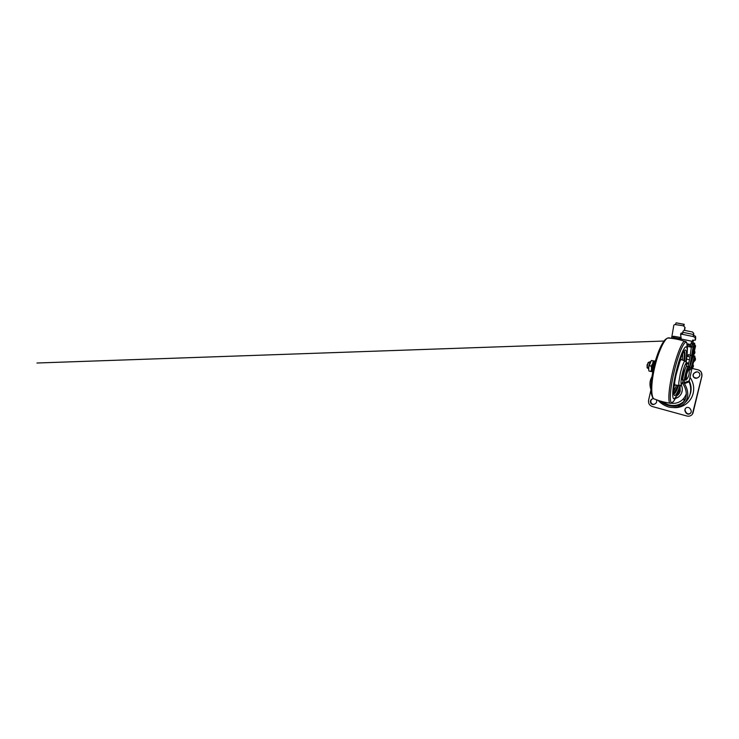 <?xml version="1.0" encoding="UTF-8"?>
<svg xmlns="http://www.w3.org/2000/svg" width="739" height="739" viewBox="0 0 739 739"><rect width="100%" height="100%" fill="white"/><g stroke="black" fill="none" stroke-linecap="round" stroke-linejoin="round"><path stroke-width="1.11" d="M686.217 361.971L687.224 353.224C687.409 349.778 687.15 347.699 686.457 346.988C685.496 346.194 683.954 348.291 681.829 353.297C679.723 358.48 677.728 365.048 675.852 372.992C672.111 388.973 671.843 400.76 674.485 398.469C675.806 397.453 677.377 394.469 679.187 389.536L680.693 385.111M684.619 370.581L683.15 376.742M685.552 367.883L682.947 373.722C682.023 378.054 681.885 380.105 682.55 379.855L682.762 379.569M673.349 407.531C682.226 408.575 691.214 402.21 693.191 393.203C694.42 387.393 693.321 382.045 689.884 377.176M656.269 399.707L656.297 399.753C657.026 401.323 656.731 402.607 655.41 403.623L653.784 404.473C652.519 404.713 651.512 404.27 650.773 403.152C650.052 401.591 650.338 400.307 651.65 399.3L652.075 399.115C650.773 400.122 650.486 401.397 651.207 402.94C651.946 404.048 652.943 404.492 654.2 404.261L654.588 404.122M653.378 398.413L651.65 399.3M652.546 398.746L652.075 399.115M690.217 408.824L690.808 409.803C691.455 411.032 691.362 412.177 690.531 413.23L689.866 413.785C688.277 414.505 686.956 414.145 685.884 412.704L685.302 411.725C684.563 410.219 684.804 408.944 686.041 407.882L686.235 407.762C687.806 407.032 689.136 407.383 690.217 408.824M690.919 412.667L690.041 413.489C688.462 414.209 687.15 413.849 686.088 412.417L685.506 411.447C684.914 410.348 684.942 409.286 685.607 408.27M698.475 377.25L697.514 377.841C696.387 378.46 695.288 378.405 694.226 377.684L693.487 376.881C692.702 375.283 693.016 373.943 694.429 372.862L695.381 372.271C696.932 371.505 698.253 371.791 699.362 373.121L699.427 373.223C700.212 374.83 699.898 376.169 698.475 377.25M697.006 378.082L694.364 377.647L693.635 376.844C692.859 375.255 693.173 373.925 694.568 372.853L696.969 371.837M697.819 369.777L691.935 368.392L697.819 369.777C699.362 370.165 700.526 371.052 701.311 372.438C701.939 373.629 702.105 374.876 701.819 376.188L692.36 414.265C690.928 415.937 689.127 416.528 686.947 416.029L652.241 406.505C649.405 405.415 648.186 403.328 648.583 400.252L650.967 389.776M697.949 369.796C699.473 370.184 700.627 371.061 701.413 372.438L701.911 376.16L692.886 413.424M676.702 395.836C678.504 394.746 679.668 393.157 680.194 391.07L680.056 387.06M676.573 395.707L679.224 393.009C679.603 392.197 679.427 391.467 678.707 390.82M678.79 390.608C679.658 390.469 680.083 390.063 680.083 389.37L679.843 387.679M679.427 388.88L680.046 389.037M679.049 393.324L677.811 393.009M689.755 367.144L690.438 364.872M692.489 364.798L691.565 368.17L692.092 368.281M692.757 366.424L693.016 364.456L692.757 366.424M692.166 368.253C693.431 367.2 693.718 365.934 693.016 364.456L692.434 364.336M694.956 345.612L694.688 347.025M694.438 345.076L693.478 348.66L694.032 348.771M694.133 348.734C695.417 347.626 695.685 346.323 694.956 344.817L694.355 344.707M695.076 358.258L694.817 359.579M694.568 357.888L693.662 361.242L694.189 361.343M692.563 357.815L691.88 360.087M694.521 351.552L694.263 352.891M694.013 351.108L693.099 354.517L693.625 354.618M693.986 350.711L694.484 350.831M686.937 356.697L688.397 355.173M693.394 343.561L691.676 346.434L687.242 344.651M687.39 346.369L691.344 347.219L693.117 346.748L691.676 355.496L688.286 354.609L688.129 355.792M675.603 324.264L676.13 322.832L684.018 324.375L683.51 325.825L675.538 324.615C674.762 324.439 674.171 324.707 673.783 325.428L671.853 336.799M676.148 322.823L684.185 324.329L676.13 322.832M684.212 324.319L683.714 326.093L685.09 327.534L683.714 326.093M693.431 334.481L693.709 333.28L692.545 331.996L684.85 330.444C683.935 330.342 683.316 330.693 682.984 331.497L682.753 332.301L693.431 334.481L693.099 336.513L693.773 335.22L695.593 336.384L695.223 337.732L693.404 336.578L682.171 334.277L680.591 334.527L681.146 338.407L679.501 338.656L673.09 337.317L672.638 338.49M671.224 338.314L671.723 337.03L673.497 336.245L681.081 337.557M690.328 346.148L691.704 341.215L693.117 341.51L693.237 340.069L693.043 343.266M691.676 355.496L690.392 355.071M692.508 340.162L695.307 340.189L695.685 338.804L695.316 340.171M690.974 343.432L692.397 343.737L693.191 340.365M693.071 340.79L692.545 340.125M680.647 334.434L680.979 333.187L682.568 332.929L682.466 334.333L682.753 332.301M693.099 336.513L693.699 334.342M673.164 338.564L673.09 337.317M694.697 344.78L694.642 343.293L693.117 346.748M690.974 363.089L693.819 348.725M692.037 354.23L689.247 368.567M690.374 355.21L688.074 366.683M692.397 343.737L691.806 346.138M674.947 324.56L675.566 324.486M695.334 345.824L695.371 346.305M694.54 348.383L693.939 349.889L693.431 349.778M691.362 361.805L693.939 349.889M695.223 337.732L695.316 340.134M695.685 338.804L695.593 336.384M684.554 330.416L685.09 327.534M684.831 327.626L684.314 330.425M679.501 338.656L691.99 341.279M676.915 395.716C678.614 394.617 679.714 393.065 680.213 391.06L680.074 387.024M678.965 405.157L679.538 404.981M690.522 392.215C691.196 388.391 690.669 384.733 688.96 381.232M681.746 392.594C682.651 389.924 682.457 387.319 681.182 384.779C682.051 386.617 682.42 388.418 682.254 390.192L681.727 392.631C680.517 395.67 678.374 397.6 675.298 398.46L678.43 397.019C679.991 395.836 681.09 394.377 681.727 392.631M671.363 403.217C673.543 403.512 675.677 403.309 677.755 402.589C681.755 401.092 684.536 398.312 686.106 394.257L686.319 393.61M680.711 404.215L681.986 403.568M690.023 369.971L688.258 366.775L686.439 366.35C685.506 366.599 682.891 376.086 682.744 379.864L683.15 384.243C689.044 393.416 686.088 402.94 678.882 405.24L677.968 405.526L680.194 406.127C677.284 407.392 672.388 408.113 668.407 406.921L668.379 406.912C664.315 405.591 660.888 403.411 658.098 400.362M660.527 401.129C665.1 405.489 672.804 407.328 677.968 405.526M692.979 363.921L693.912 361.288M689.034 381.832L691.963 368.253L689.044 381.869L684.443 383.643L684.175 382.654L688.96 380.973L689.044 381.869C692.341 388.853 690.568 397.748 684.933 402.764M686.522 362.637L688.776 363.154M655.595 360.373C653.876 362.637 652.186 369.491 652.611 372.502L652.639 372.742M693.117 363.329L693.016 363.81M694.78 357.528L694.845 356.096L694.272 356.992L691.076 367.736L689.672 367.412L689.275 368.613M690.134 369.999L691.076 367.736M686.439 366.35L688.018 366.71C687.122 366.969 684.526 376.484 684.342 380.252L684.175 382.654M694.697 355.995L693.321 355.699L689.672 367.412M684.443 383.643C687.307 388.28 688.323 392.917 687.482 397.582C686.198 401.924 683.787 404.769 680.249 406.108L680.194 406.127M651.78 391.827C649.322 386.054 649.378 381.047 651.946 376.788M648.703 369.685L648.851 365.491L650.736 361.297M654.514 361.094L651.355 360.456L649.248 365.657C648.639 367.08 648.491 368.613 648.796 370.248L648.962 371.015L650.847 371.477C651.549 369.86 651.659 368.077 651.17 366.119L652.657 363.634L653.248 360.9L654.458 361.14M648.436 367.394L647.336 368.04L647.355 365.075L648.472 362.406L648.981 362.11L649.405 362.904M647.188 367.634L647.05 364.983L648.426 362.461M688.72 368.853C689.884 372.973 689.062 376.641 686.254 379.864L686.577 374.553L688.563 368.826L688.776 370.165M685.875 380.105L685.053 379.929L685.607 374.322L687.787 368.641M652.565 371.985L652.491 371.985C651.604 371.671 651.502 369.777 652.177 366.332L653.498 362.498L654.837 360.937M651.992 371.588L650.847 371.477M649.248 365.657L651.17 366.119M651.355 360.456L653.248 360.9M687.279 351.995L687.353 350.064C687.566 346.028 687.27 343.524 686.457 342.563C685.349 341.446 683.529 343.764 681.007 349.538C678.485 355.57 676.111 363.302 673.885 372.752C669.793 390.247 669.322 403.67 671.963 402.635C673.257 402.256 674.855 399.808 676.739 395.3M683.954 360.669C684.545 355.893 684.526 352.789 683.88 351.358M673.913 393.49L678.069 385.315M674.014 393.915L674.088 393.896C675.113 393.444 676.388 391.31 677.885 387.485L678.679 385.379M684.526 360.891C685.229 355.311 685.108 352.05 684.175 351.117M685.293 361.159L684.887 361.029C683.926 361.325 681.801 366.96 680.323 373.371L678.808 382.553C678.698 384.779 678.919 385.749 679.483 385.462L680.647 385.139M674.642 382.331C674.615 384.428 674.91 385.333 675.529 385.056L679.095 385.425M681.607 359.773L681.109 359.579L679.547 361.777M681.072 359.496L685.358 361.205L686.577 362.858L686.577 366.378M666.79 338.619C663.225 339.607 657.082 352.494 653.636 367.893C651.632 377.001 650.763 384.502 651.031 390.404C651.235 393.878 651.826 396.141 652.796 397.222M669.285 337.76L667.65 338.028C664.01 339.617 657.959 352.734 654.505 368.151C650.449 385.656 651.151 399.531 654.837 399.143C659.715 401.101 664.767 402.441 669.987 403.161M685.737 341.501L684.434 341.224C681.82 342.102 676.231 355.958 672.462 372.465C668.222 390.617 667.853 404.455 670.661 403.328M685.829 361.519C686.743 355.053 686.707 351.256 685.727 350.129C684.24 348.411 679.621 359.191 676.471 372.973C673.506 385.619 672.933 395.827 674.762 395.513C676.157 395.18 677.949 391.799 680.139 385.361M673.765 391.079L676.628 385.167M682.605 360.152L682.716 353.528M674.125 386.054L675.113 385.028M681.192 359.551L680.767 358.203M686.549 366.368L686.18 363.255C685.413 363.339 683.593 368.207 682.319 373.758C680.795 380.225 680.545 385.231 681.691 383.855L682.605 382.266M685.515 367.976L683.353 373.786L682.771 379.476M683.723 400.168L685.755 398.182M689.533 395.993L690.669 392.723C691.593 388.529 691.057 384.52 689.062 380.696M693.284 355.736L693.551 354.6M695.584 345.926L694.448 350.822L695.584 345.917M683.935 325.696L684.185 324.329M679.409 338.638L679.806 337.557M693.006 343.33L693.117 341.51M690.254 355.043L691.344 347.219M692.942 343.469L694.364 343.774M688.157 366.23L689.542 366.553M689.829 355.154L690.355 355.274M679.372 404.787L682.393 403.245M663.151 401.84C664.961 403.328 666.984 404.372 669.229 404.981C675.03 406.348 680.111 404.981 684.48 400.88M683.529 402.136L679.658 404.529C676.222 405.97 672.712 406.219 669.118 405.286C666.606 404.602 664.379 403.392 662.421 401.656M694.272 356.992L692.905 356.688M684.342 380.252L682.744 379.864M674.005 393.869L673.765 391.042C673.829 387.301 674.716 381.084 676.093 374.747L681.201 357.048L683.64 351.533M653.932 398.82L652.555 397.397L651.077 391.374L651.484 380.234L653.193 369.943L656.435 357.621L661.082 345.889L665.46 339.423L667.65 338.028C673.358 338.333 678.956 339.395 684.434 341.224C685.746 341.307 686.54 341.852 686.808 342.859L687.353 350.064M671.585 403.088L673.645 401.231M682.596 382.368L681.515 384.345M679.862 387.633L680.083 389.37M686.688 363.588L688.6 364.031M687.076 343.755L690.669 344.513M694.263 361.316C695.51 360.281 695.778 359.034 695.085 357.584L694.521 357.464M687.667 356.503L690.004 357.02M686.642 359.08L689.469 359.717M688.092 355.939L688.443 355.136M664.019 341.048L36.95 363.015L664.019 341.048M693.561 354.609L693.302 355.718M693.709 333.28L693.745 333.963M680.979 333.187L680.591 334.527M670.301 338.157L670.883 338.277M693.228 342.988L694.642 343.293M693.718 354.591C694.956 353.538 695.223 352.281 694.521 350.822M671.317 403.235C673.46 403.54 675.603 403.318 677.755 402.589M683.538 402.127L678.882 405.24M689.062 381.878L689.062 381.878C691.177 386.903 691.686 392.446 688.231 398.69M693.321 355.699L694.678 356.004M648.897 362.11L650.394 361.833M648.574 369.177L648.796 370.248M648.509 368.419L647.66 368.216M648.001 362.71L648.472 362.406M647.29 367.957L647.041 367.495M687.612 368.604L688.563 368.826"/></g></svg>
